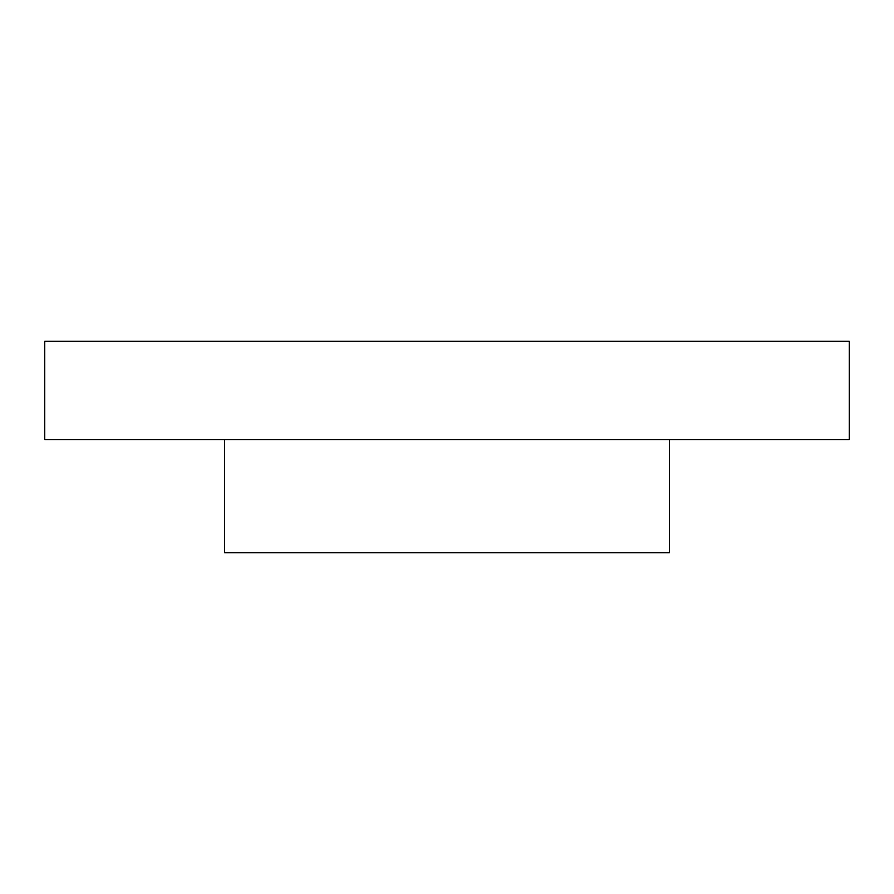 <?xml version="1.0" encoding="UTF-8"?>
<svg xmlns="http://www.w3.org/2000/svg" width="894" height="894" viewBox="0 0 894 894"><rect width="100%" height="100%" fill="white"/><g stroke="black" fill="none" stroke-linecap="round" stroke-linejoin="round"><path stroke-width="1.34" d="M44.7 341.329L849.3 341.329L849.3 439.58L44.7 439.58L44.7 341.329M669.472 439.58L669.472 552.671L224.528 552.671L224.528 439.58"/></g></svg>
